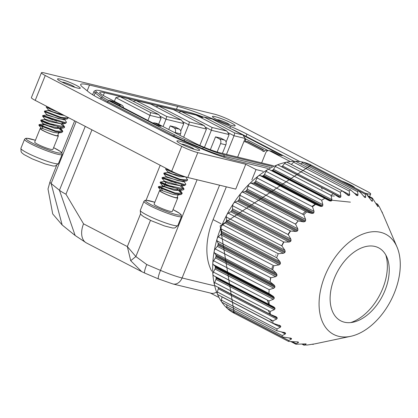 <?xml version="1.0" encoding="UTF-8"?>
<svg xmlns="http://www.w3.org/2000/svg" width="418" height="418" viewBox="0 0 418 418"><rect width="100%" height="100%" fill="white"/><g stroke="black" fill="none" stroke-linecap="round" stroke-linejoin="round"><path stroke-width="0.63" d="M154.362 122.845L156.912 123.462A3.684 2.848 103.6 0 1 157.414 123.65L193.874 142.58A20.252 2.398 22 0 0 220.411 152.91L273.403 165.747M293.65 161.071L237.325 131.827A23.324 2.769 22 0 0 230.982 128.765M203.571 117.144A23.324 2.764 22 0 0 197.599 114.924A23.324 2.764 22 0 0 188.252 112.055L101.041 90.92A23.324 2.764 22 0 0 96.03 90.309A23.324 2.764 22 0 0 95.9 90.356A23.324 2.764 22 0 0 96.71 92.117L102.692 96.955A23.324 2.754 22 0 0 108.873 100.696L174.781 134.915A23.324 2.764 22 0 0 179.468 137.214A23.324 2.764 22 0 0 184.808 139.591L203.32 147.465A23.324 2.764 22 0 0 214.507 151.818A23.324 2.764 22 0 0 223.855 154.686L272.045 166.364M152.518 122.845L154.77 123.007L161.165 126.33L157.539 125.452L109.349 100.43L112.975 101.313L119.376 104.631L122.019 105.273L106.026 96.971A20.252 2.398 -158 0 1 99.714 92.404A20.252 2.398 -158 0 1 104.422 92.686L191.695 113.832A20.252 2.398 -158 0 1 202.673 117.364M243.145 135.359L282.286 155.684L278.66 154.806L272.264 151.483L269.62 150.841L289.742 161.291M269.62 150.841A3.684 2.848 -76.4 0 0 269.119 150.652A3.684 2.848 -76.4 0 0 265.691 152.904L261.652 162.9M122.019 105.273A3.684 2.848 103.6 0 1 123.529 107.792M95.9 90.356L94.316 91.014A24.552 2.905 22 0 0 94.024 91.265A24.552 2.905 22 0 0 95.173 92.864L101.156 97.707A24.552 2.9 22 0 0 107.661 101.642L173.569 135.866A24.552 2.905 22 0 0 178.502 138.28A24.552 2.905 22 0 0 184.124 140.782L202.636 148.662A24.552 2.905 22 0 0 214.413 153.239A24.552 2.905 22 0 0 224.252 156.259L270.012 167.352M112.714 102.18L112.975 101.313M120.342 106.141L119.376 104.631M245.1 138.635L268.194 150.626M271.658 151.269L272.264 151.483M92.712 94.52L91.96 94.337M299.601 161.442L246.918 134.089A38.054 4.504 22 0 0 230.558 126.461L211.106 118.184A38.054 4.504 22 0 0 177.598 106.407L89.515 85.058A38.054 4.504 22 0 0 80.674 84.53A38.054 4.504 22 0 0 82.451 87.007L88.736 92.091A38.054 4.504 22 0 0 98.82 98.199L165.188 132.658A38.054 4.504 22 0 0 181.548 140.281L201.001 148.557A38.054 4.504 22 0 0 234.508 160.334L267.943 168.438M365.248 193.2L367.819 193.827A12.274 1.453 22 0 0 370.672 193.994A12.274 1.453 22 0 0 366.847 191.23L230.386 120.379A12.274 1.453 22 0 0 214.298 114.119L44.287 72.915A12.274 1.453 22 0 0 41.434 72.748A12.274 1.453 22 0 0 45.259 75.512L181.725 146.363A12.274 1.453 22 0 0 197.808 152.622L245.789 164.253L235.742 189.114L187.76 177.488A12.274 1.453 -158 0 1 171.678 171.228L35.217 100.377A12.274 1.453 -158 0 1 31.392 97.608L41.434 72.748M251.829 179.954L256.025 169.567L245.789 164.253M256.025 169.567L263.152 171.291M232.33 125.572A12.274 1.453 -158 0 1 219.507 120.886A12.274 1.453 -158 0 1 212.417 116.544A12.274 1.453 -158 0 1 224.346 119.794A12.274 1.453 -158 0 1 235.182 125.74A12.274 1.453 -158 0 1 232.33 125.572M341.783 181.02A12.274 1.453 -158 0 1 354.6 187.672M77.429 88.031A12.274 1.453 -158 0 1 64.607 83.349A12.274 1.453 -158 0 1 57.522 79.007A12.274 1.453 -158 0 1 69.445 82.257A12.274 1.453 -158 0 1 80.282 88.203A12.274 1.453 -158 0 1 77.429 88.031M180.748 143.766A12.274 1.453 -158 0 1 176.924 141.002A12.274 1.453 -158 0 1 188.852 144.252A12.274 1.453 -158 0 1 199.689 150.198A12.274 1.453 -158 0 1 192.735 148.803A12.274 1.453 -158 0 1 180.748 143.766M226.347 186.836L213.096 219.633L221.033 223.755M218.41 297.219L210.385 293.049M213.911 285.687L182.091 277.98A9.818 7.597 103.6 0 1 172.958 283.979L211.08 293.222A9.818 7.597 -76.4 0 0 216.106 292.307M146.744 264.537A9.818 1.494 113.1 0 0 144.722 273.069L158.453 278.91A9.818 1.494 113.1 0 1 160.475 270.378L146.744 264.537L135.86 256.547L130.698 260.68L127.344 246.583L135.86 256.547L150.485 220.343M56.576 165.57L49.972 181.924L48.002 188.988L52.72 213.943L62.183 225.009L75.156 235.506L59.445 190.263A24.552 2.905 22 0 0 65.95 194.198L83.548 223.844A18.413 11.458 117.4 0 0 86.333 242.895A18.413 11.458 117.4 0 0 86.395 242.931L141.712 271.653L130.698 260.68M85.262 126.361L59.445 190.263L51.116 183.523L62.172 224.999M211.717 271.167A60.15 37.427 -62.6 0 1 213.096 219.633M322.205 189.265L321.583 188.246M246.04 141.822A1.839 1.426 103.6 0 1 245.596 140.291A1.839 1.426 -76.4 0 0 245.073 138.692M264.338 151.3A1.839 1.426 103.6 0 1 264.087 150.919L263.554 149.717L262.42 149.445L262.201 150.459A1.839 1.426 -76.4 0 0 262.791 151.107L263.22 151.332A1.839 1.426 -76.4 0 0 263.471 151.426A1.839 1.426 -76.4 0 0 264.881 150.825A1.839 1.426 103.6 0 1 266.292 150.229A1.839 1.426 103.6 0 1 266.543 150.323L267.53 150.835M244.044 141.242A1.839 1.426 -76.4 0 0 244.457 141.587L244.885 141.812A1.839 1.426 -76.4 0 0 245.204 141.921A1.839 1.426 -76.4 0 0 245.706 141.895L262.201 150.459M244.88 141.812L245.403 141.937M244.457 141.587L245.711 141.895L246.923 141.399L248.057 141.671L263.554 149.717M262.791 151.112L264.045 151.415M262.42 149.445L246.923 141.399M147.915 120.457L149.968 115.378L161.113 118.08L158.61 124.271M163.067 126.586L166.024 119.271L159.76 116.016M226.499 154.383L234.028 135.751L245.173 138.452L237.643 157.084M115.854 97.666L119.982 96.657L150.684 112.599L149.968 115.378L115.854 97.666L114.38 101.308M183.638 137.266L188.69 124.763L206.45 129.068L199.835 145.438M182.426 121.513L188.69 124.763L189.411 121.983L204.146 125.557L173.439 109.615L158.704 106.041L189.411 121.983M133.159 101.25L136.038 100.55L166.74 116.491L166.024 119.271L183.779 123.571L180.743 131.09M204.428 147.413L211.362 130.259L229.116 134.559L226.081 142.078M205.097 127.004L211.362 130.259L212.078 127.48L226.812 131.048L196.11 115.107L181.375 111.538L212.078 127.48M227.763 132.501L234.028 135.751L234.749 132.971L242.868 134.941L212.166 118.999L204.041 117.03L234.749 132.971M161.113 118.08L158.809 114.569L128.107 98.627L119.982 96.657M168.726 129.523L170.204 125.865L175.492 127.15L179.327 129.141A3.684 2.848 103.6 0 1 180.519 133.859L179.923 135.338M210.343 149.717L215.536 136.853L220.829 138.133L224.665 140.129A3.684 2.848 103.6 0 1 225.856 144.847L222.402 153.39M245.173 138.452L242.868 134.941M217.151 152.011L220.563 143.567A3.684 2.848 -76.4 0 0 219.377 138.844L215.536 136.853M175.121 132.846L175.231 132.579A3.684 2.848 -76.4 0 0 174.04 127.861L170.204 125.865M158.704 106.041L155.83 106.747M183.779 123.571L181.475 120.06L150.773 104.119L136.038 100.55M206.45 129.068L204.146 125.557M178.496 112.238L181.375 111.538M201.162 117.73L204.041 117.03M229.116 134.559L226.812 131.048M150.684 112.599L158.809 114.569M166.74 116.491L181.475 120.06M270.174 281.868L270.519 277.651M271.919 268.837L272.52 266.146M275.749 255.304L275.901 254.881M302.423 214.12L305.537 211.393M268.299 310.407L269.678 313.406M269.594 319.096L271.857 321.233M312.361 206.178L315.162 204.245M334.384 196.016L331.108 195.88M267.348 300.082L268.722 304.273M350.383 202.14L330.304 200.065M298.159 220.892L295.5 223.985M290.301 230.872L287.929 234.461M283.613 241.912L281.664 245.789M312.23 165.674A83.475 51.937 117.4 0 0 311.144 165.084A83.475 51.937 117.4 0 0 221.3 226.713A83.475 51.937 117.4 0 0 234.216 313.249A83.475 51.937 117.4 0 0 235.329 313.798M350.864 336.286A56.467 35.133 117.4 0 0 390.856 300.521A56.467 35.133 117.4 0 0 397.1 247.237A56.467 35.133 117.4 0 0 380.678 232.345A56.467 35.133 117.4 0 0 321.975 284.428A56.467 35.133 117.4 0 0 350.864 336.286L314.545 343.936A79.791 49.643 -62.6 0 1 313.881 344.004L307.314 345.017L304.424 345.002L306.185 343.962A79.791 49.643 -62.6 0 1 305.558 343.889L295.928 344.223L296.205 343.695L298.421 342.546L298.452 342.164A79.791 49.643 -62.6 0 1 297.882 341.95L288.514 341.412L288.781 340.524L291.377 339.113L291.529 338.585A79.791 49.643 -62.6 0 1 291.032 338.235L282.108 336.898L282.322 335.57L285.306 333.966L285.599 333.313A79.791 49.643 -62.6 0 1 285.186 332.832L276.862 330.784L276.998 328.95L280.368 327.231L280.802 326.468A79.791 49.643 -62.6 0 1 280.478 325.878L272.912 323.224L272.933 320.831L276.674 319.075L277.254 318.234A79.791 49.643 -62.6 0 1 277.029 317.544L275.906 316.661L270.352 314.409L270.232 311.41L274.318 309.696L275.044 308.803A79.791 49.643 -62.6 0 1 274.929 308.029L273.926 306.995L269.223 304.534L268.957 300.923L273.362 299.325L274.224 298.415A79.791 49.643 -62.6 0 1 274.224 297.574L273.346 296.404L268.92 293.478L269.145 289.622L273.827 288.221L274.819 287.318A79.791 49.643 -62.6 0 1 274.929 286.435L274.192 285.149L270.08 281.789L270.791 277.792L275.697 276.659L276.815 275.791A79.791 49.643 -62.6 0 1 277.029 274.882L276.439 273.503L272.672 269.767L273.847 265.723L278.937 264.913L280.159 264.113A79.791 49.643 -62.6 0 1 280.473 263.204L280.029 261.762L276.627 257.702L278.242 253.705L283.456 253.282L284.768 252.571A79.791 49.643 -62.6 0 1 285.175 251.688L284.872 250.215L281.857 245.888L283.869 242.043L289.146 242.053L290.531 241.458A79.791 49.643 -62.6 0 1 291.027 240.622L290.86 239.138L288.232 234.618L290.594 231.018L295.871 231.494L297.308 231.039A79.791 49.643 -62.6 0 1 297.872 230.266L297.83 228.808L295.589 224.173L298.238 220.908L303.458 221.874L304.926 221.577A79.791 49.643 -62.6 0 1 305.548 220.887L305.626 219.476L303.75 214.81L306.629 211.957L311.729 213.426L313.202 213.295A79.791 49.643 -62.6 0 1 313.866 212.71L314.043 211.383L312.518 206.753L315.548 204.386L320.475 206.356L321.933 206.408A79.791 49.643 -62.6 0 1 322.623 205.938L322.879 204.715L321.667 200.206L324.781 198.383L329.478 200.844L330.899 201.079A79.791 49.643 -62.6 0 1 331.599 200.734L331.918 199.642L330.983 195.326L333.465 193.717L338.523 197.019L339.886 197.442A79.791 49.643 -62.6 0 1 340.576 197.233L340.931 196.288L340.231 192.238L342.143 190.859L348.664 195.587A79.791 49.643 -62.6 0 1 349.333 195.519L349.704 194.741L349.182 191.021L350.577 189.871L357.029 195.556A79.791 49.643 -62.6 0 1 357.651 195.634L358.022 195.028L357.62 191.695L358.242 190.645L358.555 190.765L303.99 162.44A3.067 1.907 117.4 0 0 302.052 162.842L300.641 163.945M358.242 190.645L360.29 192.337L364.762 197.353A79.791 49.643 -62.6 0 1 365.332 197.573L365.672 197.15L365.332 194.245L365.886 193.534L311.363 165.225A3.067 1.907 117.4 0 0 309.764 165.392L309.728 165.418M233.197 311.504L233.207 311.671A3.067 1.907 117.4 0 0 233.996 313.108L288.514 341.412M226.864 304.826L226.755 306.718A3.067 1.907 117.4 0 0 227.538 308.568L282.108 336.898M222.01 296.796A1.839 1.144 -62.6 0 1 221.989 296.921L221.425 300.098A3.067 1.907 117.4 0 0 222.162 302.381L276.862 330.784M218.233 287.344A79.791 49.643 117.4 0 0 218.327 287.641A1.839 1.144 -62.6 0 1 218.295 288.765L217.365 291.978A3.067 1.907 117.4 0 0 217.992 294.711L272.818 323.177M324.781 198.383L269.208 169.53A3.067 1.907 117.4 0 0 269.202 169.525A3.067 1.907 117.4 0 0 266.099 171.354L264.5 174.405A1.839 1.144 -62.6 0 1 263.695 175.341A79.791 49.643 117.4 0 0 263.006 175.816A1.839 1.144 -62.6 0 1 262.096 176.046L259.975 175.534A3.067 1.907 117.4 0 0 256.945 177.901L255.664 181.072A1.839 1.144 -62.6 0 1 254.943 182.112A79.791 49.643 117.4 0 0 254.275 182.703A1.839 1.144 -62.6 0 1 253.35 183.115L251.056 183.105A3.067 1.907 117.4 0 0 248.182 185.958L247.247 189.171A1.839 1.144 -62.6 0 1 246.62 190.289A79.791 49.643 117.4 0 0 245.998 190.979A1.839 1.144 -62.6 0 1 245.084 191.564L242.67 192.055A3.067 1.907 117.4 0 0 240.021 195.321L239.457 198.498A1.839 1.144 -62.6 0 1 238.944 199.673A79.791 49.643 117.4 0 0 238.38 200.447A1.839 1.144 -62.6 0 1 237.492 201.189L235.02 202.171A3.067 1.907 117.4 0 0 232.659 205.771L232.481 208.828A1.839 1.144 -62.6 0 1 232.1 210.024A79.791 49.643 117.4 0 0 231.603 210.865A1.839 1.144 -62.6 0 1 230.767 211.743L228.301 213.19A3.067 1.907 117.4 0 0 226.29 217.036L226.499 219.905A1.839 1.144 -62.6 0 1 226.253 221.096A79.791 49.643 117.4 0 0 225.84 221.979A1.839 1.144 -62.6 0 1 225.077 222.977L222.674 224.853A3.067 1.907 117.4 0 0 221.059 228.85L221.65 231.457A1.839 1.144 -62.6 0 1 221.545 232.612A79.791 49.643 117.4 0 0 221.232 233.516A1.839 1.144 -62.6 0 1 220.558 234.602L218.274 236.87A3.067 1.907 117.4 0 0 217.099 240.914L218.06 243.198A1.839 1.144 -62.6 0 1 218.102 244.29A79.791 49.643 117.4 0 0 217.888 245.194A1.839 1.144 -62.6 0 1 217.323 246.348L215.218 248.94A3.067 1.907 117.4 0 0 214.507 252.942L215.819 254.839A1.839 1.144 -62.6 0 1 216.001 255.837A79.791 49.643 117.4 0 0 215.897 256.725A1.839 1.144 -62.6 0 1 215.453 257.911L213.577 260.769A3.067 1.907 117.4 0 0 213.352 264.625L214.972 266.094A1.839 1.144 -62.6 0 1 215.296 266.977A79.791 49.643 117.4 0 0 215.296 267.818A1.839 1.144 -62.6 0 1 214.988 269.02L213.389 272.071A3.067 1.907 117.4 0 0 213.655 275.681L215.547 276.685A1.839 1.144 -62.6 0 1 216.001 277.437A79.791 49.643 117.4 0 0 216.116 278.21A1.839 1.144 -62.6 0 1 215.944 279.386L214.664 282.558A3.067 1.907 117.4 0 0 215.139 285.74L270.352 314.409M278.529 165.241A3.067 1.907 117.4 0 0 278.273 165.063A3.067 1.907 117.4 0 0 275.415 166.479L273.539 169.332A1.839 1.144 -62.6 0 1 272.672 170.142A79.791 49.643 117.4 0 0 271.972 170.487A1.839 1.144 -62.6 0 1 271.261 170.591M342.143 190.859L287.239 162.356A3.067 1.907 117.4 0 0 284.663 163.391L282.558 165.983A1.839 1.144 -62.6 0 1 281.648 166.641A79.791 49.643 117.4 0 0 281.434 166.704M350.577 189.871L295.887 161.473A3.067 1.907 117.4 0 0 293.614 162.168L291.33 164.431A1.839 1.144 -62.6 0 1 291.299 164.462M356.7 195.446L356.303 195.18M338.523 197.019L338.893 197.233M276.272 316.828L275.906 316.661M284.418 332.435L284.893 332.618M297.005 341.809L298.421 342.546L298.452 342.164M305.757 343.915L306.185 343.962M301.948 344.103L304.163 345.252L304.424 345.002L302.585 344.051M365.886 193.534L371.68 200.938A79.791 49.643 -62.6 0 1 372.182 201.288L372.469 201.053L372.135 198.618L372.386 198.101L377.611 206.21A79.791 49.643 -62.6 0 1 378.029 206.685L377.856 204.695L379.502 207.088L382.413 213.049A79.791 49.643 -62.6 0 1 382.736 213.645L397.1 247.237M376.116 203.796L377.856 204.695L377.898 204.35L375.813 203.268M378.029 206.685L377.783 206.403M372.182 201.288L372.469 201.053L371.116 200.353M344.38 322.194A41.121 25.587 117.4 0 0 353.257 322.168A41.121 25.587 117.4 0 0 382.381 296.122A41.121 25.587 117.4 0 0 386.932 257.316A41.121 25.587 117.4 0 0 340.33 266.794A41.121 25.587 117.4 0 0 344.38 322.194M385.788 254.985A45.019 28.011 -62.6 0 1 350.692 322.581M53.039 109.631L46.821 106.402M68.244 117.526L68.265 117.949L60.965 117.353L44.585 111.021L48.295 110.504L60.5 114.798L64.22 115.436M58.76 116.727L61.143 118.028M64.262 119.245L66.138 121.607L66.441 122.469L65.955 122.814L42.85 115.483L56.832 121.215M62.439 123.754L64.618 126.978L47.177 123.044L41.011 120.008L55.16 125.797M57.553 127.093L59.811 128.457M60.307 128.791L62.475 130.615L62.784 131.513L55.484 130.912L39.109 124.58L42.814 124.062L55.019 128.357L60.579 128.357M42.85 115.483L46.476 115.007L63.766 119.841L64.226 119.334M64.147 119.25L63.766 118.628M41.011 120.008L44.642 119.527L49.308 121.539L62.319 124.052L62.522 123.545L61.77 123.927L45.013 119.167L42.568 116.183L42.767 115.525M62.329 123.759L61.942 123.138M60.495 128.279L60.135 127.673M40.353 125.405L41.539 125.797L41.769 125.228L44.183 124.773M172.514 171.652L166.228 168.397M185.649 176.903L187.672 179.944L180.367 179.348L163.992 173.01L167.696 172.493L179.902 176.788L185.44 176.84M178.162 178.721L180.545 180.022M183.664 181.24L185.54 183.601L185.843 184.463L185.357 184.808L162.252 177.478L176.239 183.209M181.846 185.749L184.024 188.973L166.578 185.038L160.418 182.002L174.562 187.792M176.955 189.088L179.212 190.451M179.714 190.786L181.877 192.609L182.191 193.508L174.891 192.907L158.511 186.574L162.221 186.057L174.421 190.352L179.98 190.352M162.252 177.478L165.878 177.002L183.168 181.835L183.627 181.328M183.549 181.245L183.168 180.623M160.418 182.002L164.049 181.522L168.71 183.533L181.72 186.047L181.929 185.54L181.177 185.921L164.42 181.156L161.97 178.178L162.168 177.519M181.731 185.754L181.349 185.132M179.897 190.268L179.536 189.667M159.754 187.4L160.94 187.792L161.17 187.222L163.584 186.768M57.177 111.778L52.428 110.049L46.215 107.128L46.419 106.486M47.767 107.363L50.693 108.414M68.265 117.949L67.204 118.942L60.735 117.923L44.386 111.669L44.585 111.021M66.441 122.469L65.391 123.451L42.568 116.183M43.942 116.335L52.814 119.924M61.321 124.465L64.393 127.218M64.618 126.978L64.388 127.547L63.552 127.965L46.947 123.613L40.739 120.692L40.938 120.044M42.286 120.922L51.08 124.48M59.534 129L62.564 131.754M62.784 131.513L61.723 132.506L55.254 131.482L38.905 125.233L39.109 124.58M179.249 174.63L171.829 172.044L165.622 169.123L165.826 168.475M167.169 169.358L170.1 170.408M180.205 175.006L183.544 176.882M187.672 179.944L186.606 180.937L180.137 179.912L163.788 173.663L163.992 173.01M185.843 184.463L184.798 185.446L161.97 178.178M163.349 178.329L172.216 181.919M180.722 186.459L183.8 189.213M184.024 188.973L183.795 189.542L182.953 189.96L166.348 185.608L160.141 182.687L160.345 182.039M161.693 182.917L170.487 186.475M178.941 190.995L181.971 193.748M182.191 193.508L181.13 194.501L174.661 193.477L158.312 187.222L158.511 186.574M63.552 127.965L59.926 128.446L47.689 125.541L43.012 123.54L49.523 126.179M58.881 132.302L58.102 132.981L53.405 132.36L41.183 128.096L38.905 125.233M62.528 123.242L62.522 123.545M67.204 118.942L63.583 119.417L58.881 118.796L46.659 114.511M62.841 114.72L53.17 111.977L48.498 109.997L50.39 110.603M43.085 128.676L41.539 125.797L48.269 128.639M54.507 131.278L53.363 130.317M182.953 189.96L179.327 190.441L167.095 187.536L162.419 185.55L168.924 188.173M178.287 194.297L177.509 194.976L172.806 194.354L160.59 190.091L158.312 187.222M162.2 186.067L162.414 185.535L160.141 182.687M181.934 185.237L181.929 185.54M186.606 180.937L182.985 181.412L178.287 180.79L166.061 176.506M185.336 176.809L172.577 173.972L167.9 171.991L169.792 172.597M162.492 190.671L160.94 187.792L167.675 190.634M173.909 193.273L172.765 192.311M229.451 124.747A6.594 0.779 22 0 0 229.445 124.637A6.594 0.779 22 0 0 225.307 122.255A6.594 0.779 22 0 0 218.766 119.893A6.594 0.779 22 0 0 217.313 119.736A6.594 0.779 22 0 0 217.229 119.809M58.87 132.59L57.658 135.589A9.044 1.071 -158 0 1 48.869 133.196A9.044 1.071 -158 0 1 40.88 128.812L41.173 128.08M74.556 87.21A6.594 0.779 22 0 0 74.55 87.101A6.594 0.779 22 0 0 70.407 84.718A6.594 0.779 22 0 0 63.865 82.356A6.594 0.779 22 0 0 62.413 82.194A6.594 0.779 22 0 0 62.329 82.273M178.272 194.584L177.06 197.583A9.044 1.071 -158 0 1 168.271 195.19A9.044 1.071 -158 0 1 160.282 190.807L160.58 190.075M193.957 149.205A6.594 0.779 22 0 0 193.952 149.095A6.594 0.779 22 0 0 189.814 146.713A6.594 0.779 22 0 0 183.272 144.351A6.594 0.779 22 0 0 181.814 144.189A6.594 0.779 22 0 0 181.736 144.267M57.825 135.171A9.818 1.165 -158 0 1 58.374 135.881A9.818 1.165 -158 0 1 48.833 133.279A9.818 1.165 -158 0 1 40.165 128.525A9.818 1.165 -158 0 1 41.048 128.394M177.232 197.165A9.818 1.165 -158 0 1 177.775 197.876A9.818 1.165 -158 0 1 168.235 195.274A9.818 1.165 -158 0 1 159.566 190.514A9.818 1.165 -158 0 1 160.455 190.389M58.374 135.881L52.893 149.44A9.818 1.165 -158 0 1 43.352 146.838A9.818 1.165 -158 0 1 34.684 142.083L40.165 128.525M177.775 197.876L172.3 211.435A9.818 1.165 -158 0 1 162.759 208.833A9.818 1.165 -158 0 1 154.085 204.078L159.566 190.514M157.414 123.65L154.77 123.007M94.066 95.602L95.173 92.864L96.71 92.117M100.586 99.113L101.156 97.707L102.692 96.955M107.274 102.588L107.661 101.642L108.873 100.696M173.271 136.608L173.569 135.866L174.781 134.915M183.92 141.289L184.808 139.591M202.432 149.163L203.32 147.465M223.86 157.231L224.252 156.259L223.855 154.686M103.293 95.471L104.422 92.686M246.918 134.089L246.009 136.336M230.558 126.461L229.863 128.185M211.106 118.184L210.902 118.691M177.598 106.407L176.469 109.202M89.515 85.058L87.184 90.837M197.808 152.622L187.76 177.488M367.344 194.997L367.819 193.827M35.217 100.377L45.259 75.512M171.678 171.228L181.725 146.363M197.092 179.75L160.475 270.378A24.552 2.905 -158 0 0 182.091 277.98L219.575 185.195M172.958 283.979A9.818 7.597 103.6 0 1 172.953 283.979L158.453 278.91M140.568 213.859L127.344 246.583L83.548 223.844M49.972 181.924A24.552 2.905 22 0 0 51.116 183.523L76.128 121.617M65.95 194.198L91.955 129.836M146.07 200.232L160.198 165.267M164.3 186.156L165.105 184.16M165.335 183.591L165.815 182.405M245.596 140.291L244.535 140.035M263.22 151.332L263.737 151.457M267.98 150.673L266.543 150.323M225.856 144.847L220.563 143.567M180.519 133.859L175.231 132.579M174.04 127.861L179.327 129.141M219.377 138.844L224.665 140.129M357.62 191.695L302.052 162.842M354.009 192.944L358.022 195.028M355.681 194.61L357.651 195.634M349.182 191.021L293.614 162.168M291.33 164.431L349.704 194.741M345.817 193.691L349.333 195.519M347.206 194.83L348.664 195.587M340.231 192.238L284.663 163.391M282.558 165.983L340.931 196.288M281.648 166.641L340.576 197.233M336.563 195.718L339.886 197.442M330.983 195.326L275.415 166.479M273.539 169.332L331.918 199.642M272.672 170.142L331.599 200.734M271.972 170.487L330.899 201.079M321.667 200.206L266.099 171.354M264.5 174.405L322.879 204.715M263.695 175.341L322.623 205.938M263.006 175.816L321.933 206.408M320.475 206.356L262.096 176.046M259.975 175.534L315.548 204.386M312.518 206.753L256.945 177.901M255.664 181.072L314.043 211.383M254.943 182.112L313.866 212.71M254.275 182.703L313.202 213.295M311.729 213.426L253.35 183.115M251.056 183.105L306.629 211.957M303.75 214.81L248.182 185.958M247.247 189.171L305.626 219.476M246.62 190.289L305.548 220.887M245.998 190.979L304.926 221.577M303.458 221.874L245.084 191.564M242.67 192.055L298.238 220.908M295.589 224.173L240.021 195.321M239.457 198.498L297.83 228.808M238.944 199.673L297.872 230.266M238.38 200.447L297.308 231.039M295.871 231.494L237.492 201.189M235.02 202.171L290.594 231.018M288.232 234.618L232.659 205.771M232.481 208.828L290.86 239.138M232.1 210.024L291.027 240.622M231.603 210.865L290.531 241.458M289.146 242.053L230.767 211.743M228.301 213.19L283.869 242.043M281.857 245.888L226.29 217.036M226.499 219.905L284.872 250.215M226.253 221.096L285.175 251.688M225.84 221.979L284.768 252.571M283.456 253.282L225.077 222.977M222.674 224.853L278.242 253.705M276.627 257.702L221.059 228.85M221.65 231.457L280.029 261.762M221.545 232.612L280.473 263.204M221.232 233.516L280.159 264.113M278.937 264.913L220.558 234.602M218.274 236.87L273.847 265.723M272.672 269.767L217.099 240.914M218.06 243.198L276.439 273.503M218.102 244.29L277.029 274.882M217.888 245.194L276.815 275.791M275.697 276.659L217.323 246.348M215.218 248.94L270.791 277.792M270.08 281.789L214.507 252.942M215.819 254.839L274.192 285.149M216.001 255.837L274.929 286.435M215.897 256.725L274.819 287.318M273.827 288.221L215.453 257.911M213.577 260.769L269.145 289.622M268.92 293.478L213.352 264.625M214.972 266.094L273.346 296.404M215.296 266.977L274.224 297.574M215.296 267.818L274.224 298.415M273.362 299.325L214.988 269.02M213.389 272.071L268.957 300.923M269.223 304.534L213.655 275.681M215.547 276.685L273.926 306.995M216.001 277.437L274.929 308.029M216.116 278.21L275.044 308.803M274.318 309.696L215.944 279.386M214.664 282.558L270.232 311.41M273.45 315.684L277.029 317.544M218.327 287.641L277.254 318.234M276.674 319.075L218.295 288.765M217.365 291.978L272.933 320.831M278.952 325.084L280.478 325.878M277.124 324.561L280.802 326.468M280.368 327.231L221.989 296.921M221.425 300.098L276.998 328.95M283.556 332.247L285.599 333.313M285.306 333.966L281.152 331.808M226.755 306.718L282.322 335.57M290.411 338.005L291.529 338.585M291.377 339.113L288.901 337.828M233.207 311.671L288.781 340.524M292.548 341.799L296.205 343.695M312.732 344.155L313.228 344.416M382.355 212.334L381.937 212.119M372.135 198.618L368.619 196.789M365.332 194.245L309.764 165.392M363.284 195.911L365.672 197.15M364.271 197.019L365.332 197.573M53.619 147.643L60.333 151.431L61.895 152.904L62.11 154.482A20.252 2.398 -158 0 1 42.432 149.116A20.252 2.398 -158 0 1 24.552 139.304L25.482 138.421L26.883 138.243L35.41 140.286A19.024 2.252 22 0 0 30.571 138.901A19.024 2.252 22 0 0 32.682 143.238A19.024 2.252 22 0 0 58.008 152.852A19.024 2.252 22 0 0 53.619 147.653M173.026 209.637L179.74 213.426L181.302 214.899L181.516 216.472A20.252 2.398 -158 0 1 161.839 211.111A20.252 2.398 -158 0 1 143.959 201.298L144.884 200.415L146.29 200.238L154.817 202.275A19.024 2.252 22 0 0 149.973 200.891A19.024 2.252 22 0 0 152.089 205.228A19.024 2.252 22 0 0 177.41 214.847A19.024 2.252 22 0 0 173.021 209.648M24.552 139.304L20.9 148.348A20.252 2.398 22 0 0 38.78 158.156A20.252 2.398 22 0 0 58.457 163.522L62.11 154.482M143.959 201.298L140.302 210.343A20.252 2.398 22 0 0 158.187 220.15A20.252 2.398 22 0 0 177.864 225.516L181.516 216.472M269.119 150.652L271.789 151.3M92.618 94.745L94.024 91.265M370.672 193.994L369.596 196.648M74.644 120.849L61.77 152.722M141.712 271.653L144.722 273.069M75.125 235.48L86.333 242.895M266.292 150.229L268.048 150.652M234.216 313.249L220.15 225.882L311.144 165.084M278.273 165.063L333.465 193.717M269.202 169.525L324.755 198.367M291.241 341.788L295.928 344.223M312.476 344.197L313.019 344.479M381.833 211.9L382.282 212.135M367.903 195.77L372.386 198.095M62.475 130.615L60.61 128.274M181.877 192.609L180.017 190.268M58.102 132.981L61.723 132.506M43.017 123.556L40.739 120.692M61.77 123.927L65.391 123.451M46.45 115.018L46.654 114.522L44.386 111.669M48.274 110.514L48.488 109.986L46.215 107.128M44.83 119.031L44.627 119.538M43.012 123.54L42.793 124.073M177.509 194.976L181.13 194.501M181.177 185.921L184.798 185.446M166.066 176.527L163.788 173.663M167.9 171.991L165.622 169.123M167.89 171.976L167.675 172.503M166.056 176.516L165.857 177.013M164.237 181.025L164.028 181.532M20.9 148.348L21.093 151.734L21.924 152.889L24.019 154.571L32.155 158.845L45.16 163.976L53.222 166.03L55.448 165.967L58.457 163.522M140.302 210.343L140.495 213.729L141.331 214.883L143.421 216.561L151.556 220.84L164.561 225.966L172.624 228.024L174.855 227.962L177.864 225.516"/></g></svg>
